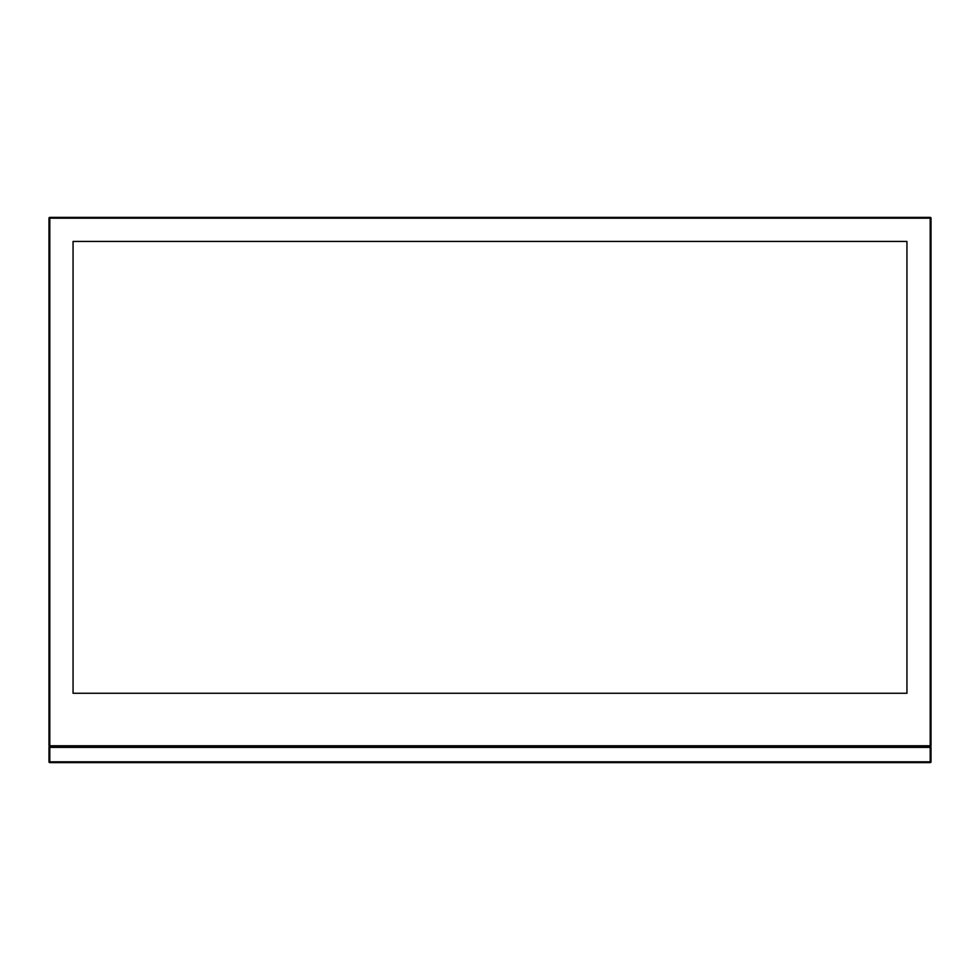 <?xml version="1.0" encoding="UTF-8"?>
<svg xmlns="http://www.w3.org/2000/svg" width="980" height="980" viewBox="0 0 980 980"><rect width="100%" height="100%" fill="white"/><g stroke="black" fill="none" stroke-linecap="round" stroke-linejoin="round"><path stroke-width="1.47" d="M49 761.815L49 747.385L49.796 747.385L49.796 761.815L930.204 761.815L930.204 747.385L49.796 747.385L49.796 746.576L930.204 746.576A0.796 0.796 0 0 1 931 747.385L931 761.815A0.796 0.796 0 0 1 930.204 762.624L49.796 762.624A0.796 0.796 0 0 1 49 761.815A0.796 0.796 0 0 0 49.796 762.624L49 761.815M49.796 746.576A0.796 0.796 0 0 0 49 747.385A0.796 0.796 0 0 1 49.796 746.576A0.796 0.796 0 0 1 49 745.78L49 218.185A0.796 0.796 0 0 1 49.796 217.376L930.204 217.376A0.796 0.796 0 0 1 931 218.185L931 745.78L930.204 745.78L930.204 218.185L49.796 218.185L49.796 745.78L930.204 745.78L930.204 746.576L49.796 746.576L49 745.78M73.059 693.264L906.941 693.264L906.941 241.435L73.059 241.435L73.059 693.264M930.204 746.576A0.796 0.796 0 0 0 931 745.78A0.796 0.796 0 0 1 930.204 746.576L931 747.385M930.204 762.624A0.796 0.796 0 0 0 931 761.815L930.204 762.624M931 218.185A0.796 0.796 0 0 0 930.204 217.376L931 218.185M49.796 217.376A0.796 0.796 0 0 0 49 218.185L49.796 217.376"/></g></svg>
